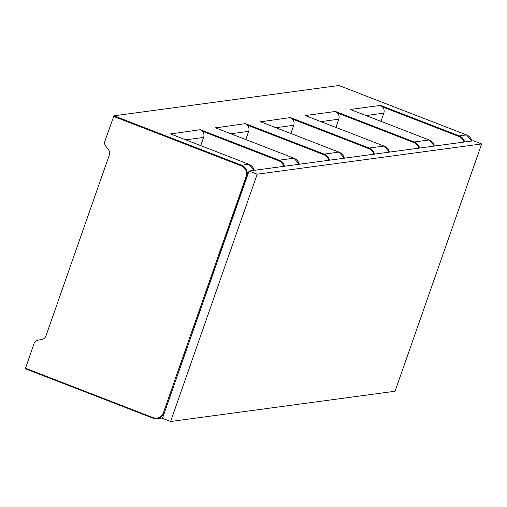 <?xml version="1.0" encoding="UTF-8"?>
<svg xmlns="http://www.w3.org/2000/svg" width="507" height="507" viewBox="0 0 507 507"><rect width="100%" height="100%" fill="white"/><g stroke="black" fill="none" stroke-linecap="round" stroke-linejoin="round"><path stroke-width="0.76" d="M380.947 121.344L383.818 113.15A6.008 5.773 -97.7 0 0 382.525 106.907L380.516 105.405L459.285 135.901L466.535 134.925L338.879 85.499L113.948 115.811L104.924 141.13A5.203 5 82.3 0 0 105.805 146.257L108.238 149.286A6.008 5.773 -97.7 0 1 109.246 155.205L46.036 335.71A6.008 5.773 -97.7 0 1 41.618 339.525L37.892 340.172A5.203 5 82.3 0 0 34.064 343.48L25.35 368.747L152.987 418.161M113.948 115.811L241.605 165.238A9.006 8.663 82.3 0 1 246.801 176.829L162.455 418.351L170.599 421.501L395.042 391.252L481.65 143.937L257.207 174.186L170.599 421.501M481.65 143.937L473.5 140.781L249.064 171.03L247.042 176.791L246.091 176.639A8.41 8.08 82.3 0 0 241.243 165.827L113.587 116.395M290.847 133.487L293.718 125.292A6.008 5.773 -97.7 0 0 292.425 119.05L290.416 117.548L369.178 148.044L384.008 146.048L305.734 115.742M260.68 121.813L290.416 117.548M245.794 139.558L248.664 131.364A6.008 5.773 -97.7 0 0 247.372 125.121L245.363 123.619L324.131 154.115L338.955 152.119L260.192 121.623M164.369 412.869L247.042 176.791M249.064 171.03L257.207 174.186M305.239 115.552L335.469 111.477L414.232 141.973L429.061 139.976L350.787 109.664M335.9 127.415L338.765 119.221A6.008 5.773 -97.7 0 0 337.472 112.979L335.469 111.477M170.58 133.956L200.309 129.691L202.318 131.193A6.008 5.773 -97.7 0 1 203.611 137.435L185.79 139.837M200.74 145.629L203.611 137.435M215.627 127.884L245.363 123.619M383.818 113.15L365.997 115.552M382.525 106.907L458.924 136.484A8.41 8.08 82.3 0 1 463.93 142.074M292.425 119.05L368.823 148.627A8.41 8.08 82.3 0 1 373.824 154.217M293.718 125.292L275.89 127.694M368.823 148.627L369.178 148.044A9.006 8.663 82.3 0 1 374.565 154.115M200.309 129.691L279.078 160.187L293.902 158.19L215.139 127.694M241.243 165.827L241.605 165.238L248.855 164.262L170.086 133.766M350.293 109.474L380.516 105.405M344.342 158.19A9.006 8.663 -97.7 0 0 338.955 152.119L260.44 121.712M328.777 160.288A8.41 8.08 82.3 0 0 323.77 154.705L324.131 154.115A9.006 8.663 82.3 0 1 329.518 160.187M323.77 154.705L247.372 125.121M254.241 170.333A9.006 8.663 -97.7 0 0 248.855 164.262L254.261 170.333M471.922 140.997A9.006 8.663 -97.7 0 0 466.535 134.925L471.941 140.99M458.924 136.484L459.285 135.901A9.006 8.663 82.3 0 1 464.672 141.973M434.448 146.048A9.006 8.663 -97.7 0 0 429.061 139.976L350.54 109.569M418.877 148.145A8.41 8.08 82.3 0 0 413.87 142.556L414.232 141.973A9.006 8.663 82.3 0 1 419.619 148.044M413.87 142.556L337.472 112.979M338.765 119.221L320.944 121.623M389.395 152.119A9.006 8.663 -97.7 0 0 384.008 146.048L305.493 115.64M164.129 412.901A9.006 8.663 82.3 0 1 157.183 418.674A9.006 8.663 82.3 0 1 153.025 418.18L153.057 417.635A8.41 8.08 82.3 0 0 163.419 412.711L164.129 412.901M202.318 131.193L278.717 160.776A8.41 8.08 82.3 0 1 283.724 166.359M278.717 160.776L279.078 160.187A9.006 8.663 82.3 0 1 284.465 166.258M299.288 164.262A9.006 8.663 -97.7 0 0 293.902 158.19L293.94 158.203M248.664 131.364L230.843 133.766M25.401 368.209L153.057 417.635M163.419 412.711L246.091 176.639M344.367 158.19L338.974 152.119M434.467 146.041L429.08 139.976M389.414 152.113L384.027 146.048M338.898 85.499L466.554 134.925M25.35 368.747L153.006 418.174L157.183 418.674L162.595 417.945M248.874 164.268L170.333 133.854M299.314 164.262L293.927 158.197L215.386 127.783"/></g></svg>
